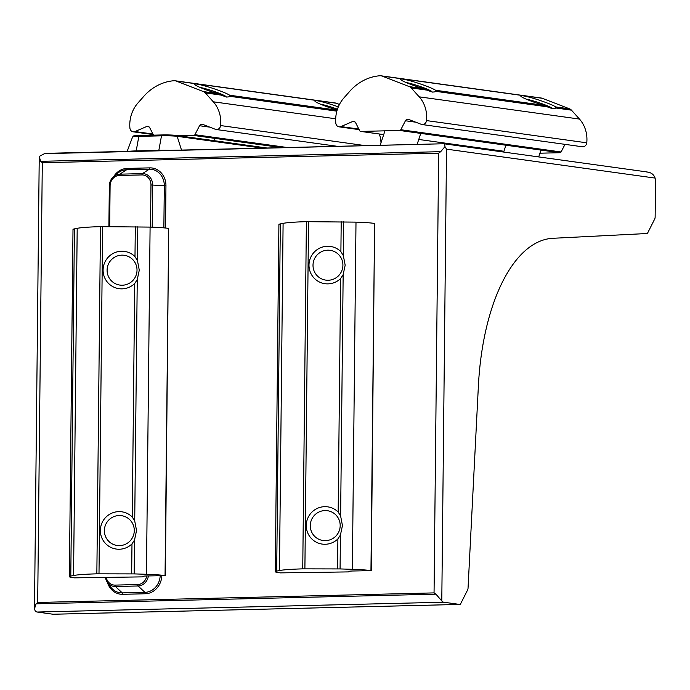 <?xml version="1.0" encoding="UTF-8"?>
<svg xmlns="http://www.w3.org/2000/svg" width="690" height="690" viewBox="0 0 690 690"><rect width="100%" height="100%" fill="white"/><g stroke="black" fill="none" stroke-linecap="round" stroke-linejoin="round"><path stroke-width="1.03" d="M646.401 171.913L648.738 172.302C651.886 173.061 654.008 174.984 655.095 178.08A10.152 4.675 -91.4 0 1 655.5 182.479L655.138 216.979A2.898 1.337 -91.4 0 1 654.724 218.972L647.755 232.797A2.898 1.337 -91.4 0 1 646.918 233.522L552.88 238.291A173.992 80.075 88.6 0 0 478.386 385.986L468.044 588.147A2.898 1.337 -91.4 0 1 467.639 589.881L460.661 603.716A2.898 1.337 -91.4 0 1 459.807 604.431A2.898 1.337 -91.4 0 1 459.713 604.431L443.782 602.223A10.152 4.675 -91.4 0 1 441.79 600.964L435.951 594.168L434.053 592.9L37.691 602.465L36.087 603.819L34.5 608.752L35.13 610.771A10.152 4.675 -91.4 0 0 37.122 612.03L53.052 614.238A2.898 1.337 -91.4 0 0 53.156 614.247A2.898 1.337 -91.4 0 0 53.251 614.229M39.244 156.397L40.624 161.322L42.297 162.728L438.659 153.163L440.72 151.671L444.981 146.608L444.584 144.012L443.403 143.762L47.041 153.318L44.488 153.663L39.244 156.397L34.5 608.752M44.488 153.663L443.403 143.762M444.981 146.608L446.525 149.143L441.79 600.964M220.947 95.073L226.579 97.074L229.037 96.833L229.727 96.29L229.675 95.237A18.846 1.785 18.3 0 0 214.452 88.907A18.846 1.785 18.3 0 0 196.874 84.094A18.846 1.785 18.3 0 0 194.658 84.404A18.846 1.785 18.3 0 0 217.264 93.521L220.947 95.073L205.301 92.9L213.296 101.801A29.575 26.186 97.9 0 1 220.766 122.484A29.575 26.186 97.9 0 1 220.593 125.554A4.347 3.847 97.9 0 1 216.16 129.504A4.347 3.847 97.9 0 1 215.392 129.306L202.662 124.381A2.898 2.57 -82.1 0 0 199.539 125.727L194.899 134.697A1.449 1.285 97.9 0 1 193.778 135.447L179.003 135.801M338.316 106.872A18.846 1.785 18.3 0 0 317.072 100.766A18.846 1.785 18.3 0 0 314.864 101.076A18.846 1.785 18.3 0 0 337.151 110.098M379.345 134.007A29.575 26.186 97.9 0 1 381.001 142.761M153.525 135.162L149.739 127.736A2.898 2.57 -82.1 0 0 146.642 126.537L135.024 131.549A4.347 3.847 97.9 0 1 133.153 131.807A4.347 3.847 97.9 0 1 129.91 128.081A30.446 26.953 97.9 0 1 137.914 103.008L143.736 96.402A51.327 45.445 97.9 0 1 174.078 80.721A5.796 5.132 97.9 0 1 175.044 80.756A5.796 5.132 97.9 0 1 176.071 81.015L203.438 91.598A5.796 5.132 97.9 0 1 205.301 92.9M175.044 80.756L335.323 102.983A5.796 5.132 97.9 0 1 336.341 103.25L339.446 104.449M426.843 90.105L432.483 92.106L434.942 91.865L435.58 90.278A18.846 1.785 18.3 0 0 420.357 83.947A18.846 1.785 18.3 0 0 402.77 79.126A18.846 1.785 18.3 0 0 400.562 79.436A18.846 1.785 18.3 0 0 423.16 88.553L426.843 90.105L411.206 87.932L419.192 96.833A29.575 26.186 97.9 0 1 426.67 117.516A29.575 26.186 97.9 0 1 426.489 120.586A4.347 3.847 97.9 0 1 422.056 124.536A4.347 3.847 97.9 0 1 421.297 124.338L408.566 119.413A2.898 2.57 -82.1 0 0 405.444 120.759L400.804 129.729A1.449 1.285 97.9 0 1 399.683 130.479L360.801 131.419A1.449 1.285 97.9 0 1 359.697 130.721L355.643 122.768A2.898 2.57 -82.1 0 0 352.547 121.569L340.929 126.581A4.347 3.847 97.9 0 1 339.057 126.839A4.347 3.847 97.9 0 1 335.806 123.113A30.446 26.953 97.9 0 1 343.818 98.04L349.64 91.434A51.327 45.445 97.9 0 1 379.983 75.753A5.796 5.132 97.9 0 1 380.949 75.788A5.796 5.132 97.9 0 1 381.967 76.055L409.334 86.63A5.796 5.132 97.9 0 1 411.206 87.932M547.049 106.778L552.69 108.779L555.148 108.537L555.786 106.95A18.846 1.785 18.3 0 0 540.563 100.619A18.846 1.785 18.3 0 0 522.977 95.806A18.846 1.785 18.3 0 0 520.769 96.108A18.846 1.785 18.3 0 0 543.366 105.225L547.049 106.778L435.623 91.322M380.949 75.788L541.219 98.023A5.796 5.132 97.9 0 1 542.245 98.282L569.612 108.865A5.796 5.132 97.9 0 1 571.475 110.167L579.471 119.068A29.575 26.186 97.9 0 1 586.94 139.751A29.575 26.186 97.9 0 1 586.767 142.813A4.347 3.847 97.9 0 1 582.334 146.763L422.056 124.536M565.007 144.365L561.073 151.964A1.449 1.285 97.9 0 1 559.952 152.714L539.934 153.197M134.524 540.011L136.542 530.558L134.722 520.993L132.264 517.008A18.846 18.647 -62.5 0 0 100.369 530.403A18.846 18.647 -62.5 0 0 131.98 543.91L134.524 540.011L134.171 573.899L146.461 574.287A29.575 1.966 0.6 0 1 163.78 575.434A29.575 1.966 0.6 0 1 165.057 575.633L146.366 575.969L143.848 576.124L142.606 576.875L74.529 577.849A30.446 2.027 0.6 0 1 69.371 576.659A30.446 2.027 0.6 0 1 70.794 576.064L73.563 575.512A51.327 3.416 0.6 0 1 96.85 573.83L134.171 573.899M137.25 279.614L139.276 270.17L137.448 260.596L134.99 256.62A18.846 18.647 -62.5 0 0 103.095 270.014A18.846 18.647 -62.5 0 0 134.714 283.512L137.25 279.614L134.722 520.993M69.371 576.659L73.002 229.468A30.446 2.027 0.6 0 1 74.425 228.873L77.194 228.321A51.327 3.416 0.6 0 1 100.481 226.639L150.092 227.096A29.575 1.966 0.6 0 1 167.42 228.243A29.575 1.966 0.6 0 1 168.688 228.442L165.359 575.745M340.429 535.043L342.447 525.59L340.627 516.025L338.169 512.049A18.846 18.647 -62.5 0 0 306.274 525.435A18.846 18.647 -62.5 0 0 337.884 538.942L340.429 535.043L340.075 568.931L352.357 569.319A29.575 1.966 0.6 0 1 369.685 570.466A29.575 1.966 0.6 0 1 370.953 570.673L352.271 571.001L349.752 571.156L348.51 571.907L280.433 572.881A30.446 2.027 0.6 0 1 275.276 571.691A30.446 2.027 0.6 0 1 276.69 571.096L279.459 570.544A51.327 3.416 0.6 0 1 302.746 568.862L340.075 568.931M343.154 274.646L345.173 265.202L343.353 255.628L340.895 251.652A18.846 18.647 -62.5 0 0 308.999 265.046A18.846 18.647 -62.5 0 0 340.61 278.544L343.154 274.646L340.627 516.025M275.276 571.691L278.907 224.5A30.446 2.027 0.6 0 1 280.33 223.905L283.098 223.353A51.327 3.416 0.6 0 1 306.386 221.671L355.997 222.128A29.575 1.966 0.6 0 1 373.316 223.275A29.575 1.966 0.6 0 1 374.592 223.482L371.255 570.777M226.104 96.988A15.077 1.432 18.3 0 0 226.148 96.755A15.077 1.432 18.3 0 0 215.763 91.994A15.077 1.432 18.3 0 0 200.178 87.458M337.436 109.21A15.077 1.432 18.3 0 0 320.376 104.13M432.009 92.02A15.077 1.432 18.3 0 0 432.052 91.787A15.077 1.432 18.3 0 0 421.668 87.026A15.077 1.432 18.3 0 0 406.074 82.49M552.216 108.701A15.077 1.432 18.3 0 0 552.259 108.468A15.077 1.432 18.3 0 0 541.874 103.707A15.077 1.432 18.3 0 0 526.28 99.162M107.105 270.161A15.077 14.921 -62.5 0 0 121.906 285.229A15.077 14.921 -62.5 0 0 137.017 270.213A15.077 14.921 -62.5 0 0 122.216 255.145A15.077 14.921 -62.5 0 0 107.105 270.161M104.38 530.55A15.077 14.921 -62.5 0 0 119.18 545.626A15.077 14.921 -62.5 0 0 134.283 530.61A15.077 14.921 -62.5 0 0 119.491 515.534A15.077 14.921 -62.5 0 0 104.38 530.55M313.01 265.193A15.077 14.921 -62.5 0 0 327.802 280.261A15.077 14.921 -62.5 0 0 342.913 265.245A15.077 14.921 -62.5 0 0 328.121 250.177A15.077 14.921 -62.5 0 0 313.01 265.193M310.284 525.59A15.077 14.921 -62.5 0 0 325.076 540.658A15.077 14.921 -62.5 0 0 340.187 525.642A15.077 14.921 -62.5 0 0 325.395 510.566A15.077 14.921 -62.5 0 0 310.284 525.59M655.095 178.08L446.525 149.143M440.72 151.671L40.624 161.322M435.951 594.168L36.087 603.819M128.564 151.351A17.052 1.139 0.6 0 1 136.189 150.903L138.845 136.37A1.449 0.664 -91.4 0 1 139.432 135.499A1.449 0.664 -91.4 0 1 139.483 135.507L162.029 134.964M136.12 151.17A1.449 0.664 88.6 0 0 136.189 150.903L158.838 150.351L161.495 135.827A1.449 0.664 -91.4 0 1 162.081 134.955A1.449 0.664 -91.4 0 1 162.133 134.955A10.264 0.681 0.6 0 1 175.967 135.395A1.449 1.285 97.9 0 1 177.166 136.318A11.627 0.776 -179.4 0 0 161.495 135.827L138.845 136.37A11.627 0.776 -179.4 0 0 132.575 136.974L127.141 151.386M262.295 148.126L177.166 136.318L181.513 150.075M158.769 150.627A1.449 0.664 88.6 0 0 158.838 150.351A17.052 1.139 0.6 0 1 169.74 150.36M443.782 602.223L37.122 612.03M459.713 604.431L53.052 614.238M161.839 575.995A18.414 16.301 97.9 0 1 145.34 593.762L122.691 594.314A18.414 16.301 97.9 0 1 107.347 582.231A11.627 10.298 97.9 0 1 105.492 577.772L107.355 582.248L110.391 586.612A17.052 15.102 -82.1 0 0 122.268 592.891L115.454 586.526A11.627 10.298 97.9 0 1 107.355 582.248M150.532 227.105L150.972 184.954A10.264 9.091 -82.1 0 0 141.968 174.932L119.318 175.476A10.264 9.091 -82.1 0 0 110.098 185.938L109.322 186.015A11.627 10.298 97.9 0 1 113.738 176.493A18.414 16.301 97.9 0 1 127.15 168.42L149.799 167.868A18.414 16.301 97.9 0 1 165.954 185.851L165.514 228.011M434.053 592.9L438.659 153.163M42.297 162.728L37.691 602.465M163.866 227.855L164.306 185.817A17.052 15.102 -82.1 0 0 149.342 169.171L126.693 169.714L119.775 174.173L142.425 173.63A11.627 10.298 97.9 0 1 152.619 184.98L152.18 227.165M127.15 168.42A1.449 0.664 88.6 0 1 126.693 169.714A17.052 15.102 -82.1 0 0 117.843 173.112L113.738 176.493A11.627 10.298 97.9 0 1 119.775 174.173A1.449 0.664 -91.4 0 0 119.318 175.476M149.799 167.868A1.449 0.664 88.6 0 1 149.342 169.171L142.425 173.63A1.449 0.664 -91.4 0 0 141.968 174.932M165.954 185.851L150.972 184.954M122.691 594.314A1.449 0.664 88.6 0 0 122.268 592.891L144.917 592.348L138.104 585.974L115.454 586.526A1.449 0.664 -91.4 0 1 115.032 585.103L137.681 584.559A10.264 9.091 -82.1 0 0 146.72 575.969M145.34 593.762A1.449 0.664 88.6 0 0 144.917 592.348A17.052 15.102 -82.1 0 0 160.192 575.995M148.393 575.969A11.627 10.298 97.9 0 1 138.104 585.974A1.449 0.664 -91.4 0 1 137.681 584.559M109.322 186.015L108.891 226.622L109.322 186.015C109.451 182.1 110.918 178.926 113.738 176.493M110.098 185.938L109.675 226.622M106.312 577.746A10.264 9.091 -82.1 0 0 115.032 585.103M213.296 101.801L335.694 118.784M229.727 96.29L336.858 111.15M229.675 95.237L337.143 110.15M220.593 125.554L365.407 145.642M203.438 91.598L217.264 93.521M176.071 81.015L336.341 103.25M135.024 131.549L152.956 134.032M146.642 126.537L149.049 126.865M193.778 135.447L281.805 147.651M194.899 134.697L287.368 147.522M199.539 125.727L209.846 127.158M419.192 96.833L579.471 119.068M435.58 90.278L543.366 105.225M555.83 107.994L571.475 110.167M555.786 106.95L569.612 108.865M426.489 120.586L586.767 142.813M409.334 86.63L423.16 88.553M381.967 76.055L542.245 98.282M340.929 126.581L358.852 129.064M352.547 121.569L354.953 121.906M360.801 131.419L383.709 134.593M418.761 139.458L503.916 151.265L418.752 139.466M399.683 130.479L559.952 152.714M400.804 129.729L561.073 151.964M405.444 120.759L415.742 122.19M146.461 574.287L150.092 227.096M132.264 517.008L134.714 283.512M137.448 260.596L137.81 226.708M134.99 256.62L135.309 226.665M165.057 575.633L168.688 228.442M131.669 573.856L131.98 543.91M98.998 573.804L102.629 226.613M96.85 573.83L100.481 226.639M73.563 575.512L77.194 228.321M70.794 576.064L74.425 228.873M352.357 569.319L355.997 222.128M338.169 512.049L340.61 278.544M343.353 255.628L343.706 221.74M340.895 251.652L341.205 221.697M370.953 570.673L374.592 223.482M337.574 568.888L337.884 538.942M304.894 568.836L308.534 221.645M302.746 568.862L306.386 221.671M279.459 570.544L283.098 223.353M276.69 571.096L280.33 223.905M459.807 604.431L53.156 614.247M132.575 136.974C134.498 135.895 130.453 135.964 139.432 135.499L162.081 134.955L176.148 135.404L267.03 148.014M647.237 171.974L444.041 143.787M133.153 131.807L153.24 134.593M216.16 129.504L337.367 146.315M339.057 126.839L359.136 129.634M360.62 131.402L383.7 134.61M214.098 140.674L214.866 138.371M417.122 144.391L420.762 133.403M380.164 145.28L384.951 130.833M538.7 156.915L540.969 150.075M503.648 152.059L505.917 145.219"/></g></svg>
